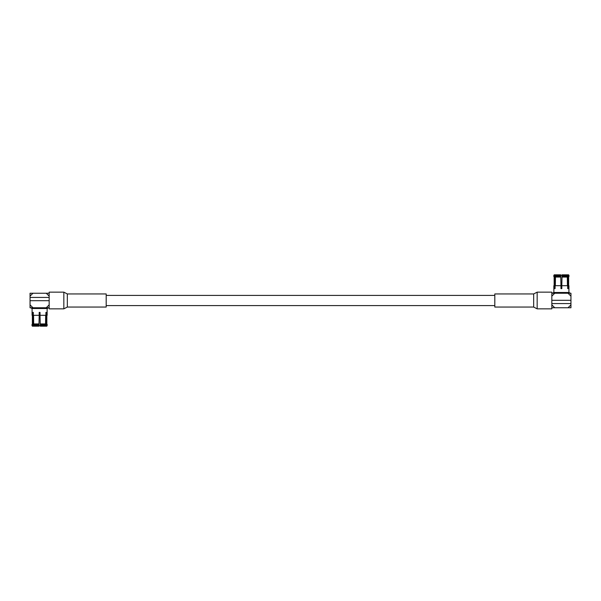 <?xml version="1.0" encoding="UTF-8"?>
<svg xmlns="http://www.w3.org/2000/svg" width="601" height="601" viewBox="0 0 601 601"><rect width="100%" height="100%" fill="white"/><g stroke="black" fill="none" stroke-linecap="round" stroke-linejoin="round"><path stroke-width="0.9" d="M562.033 275.318L560.748 275.318M567.69 285.693L568.11 285.693L568.11 288.608L567.69 288.608L567.69 285.693L561.807 285.693L561.807 288.608L560.973 288.608L560.973 285.693L555.084 285.693L555.084 288.608L554.67 288.608L554.67 285.693L553.859 285.693L553.859 292.492L568.922 292.492L570.379 293.235M554.67 288.608L555.084 288.608M555.084 285.693L554.67 285.693M568.11 285.693L568.922 285.693L568.922 292.492M570.95 304.85L568.035 307.765L570.95 307.765L570.95 300.312L551.831 300.312L551.831 303.558L570.95 303.558M551.831 303.558L551.831 307.765L554.746 307.765L551.831 304.85M554.746 307.765L568.035 307.765M570.95 296.15L570.95 293.235L568.035 293.235L570.95 296.15L570.95 300.312M568.035 293.235L551.831 293.235L551.831 300.312M551.831 296.15L554.746 293.235M567.69 288.608L568.11 288.608M567.637 275.574L562.04 275.596L562.01 274.83L567.329 274.83L567.637 275.574L568.283 275.574L567.945 274.83L567.329 274.83M569.012 275.596L569.012 276.302L568.283 276.302L568.291 275.596L569.012 275.596L568.629 274.83L567.945 274.83M569.012 276.302L568.629 277.061L567.945 277.061L568.283 276.302M567.855 285.693L567.945 277.061M567.644 275.596L567.329 277.061L562.003 277.061L562.04 275.596M567.652 276.302L562.025 276.302M562.04 275.574L562.01 274.83M567.329 277.061L567.442 285.693M561.807 285.693L562.003 277.061M560.771 274.83L560.741 275.574L560.771 274.83L554.152 274.83L553.769 276.302L554.498 276.302L554.836 277.061L554.152 277.061L553.769 276.302M560.741 275.574L555.136 275.596L555.452 274.83M560.741 275.596L560.756 276.302L555.129 276.302L555.136 275.596M560.756 276.302L560.778 277.061L555.452 277.061L555.129 276.302M555.339 285.693L555.452 277.061M560.778 277.061L560.973 285.693M554.836 274.83L554.49 275.596L553.769 275.596M554.49 275.596L554.498 276.302M555.144 275.574L554.498 275.574M554.836 277.061L554.918 285.693M533.673 307.058L494.811 307.058L494.811 293.942L533.673 293.942L533.673 307.058L537.166 308.854L551.831 308.854L551.831 307.765M533.673 293.942L537.166 292.146L537.166 308.854M537.166 292.146L551.831 292.146L551.831 293.235M38.967 325.682L40.252 325.682M33.31 315.307L32.89 315.307L32.89 312.392L33.31 312.392L33.31 315.307L39.193 315.307L39.193 312.392L40.027 312.392L40.027 315.307L45.916 315.307L45.916 312.392L46.33 312.392L46.33 315.307L47.141 315.307L47.141 308.508L32.078 308.508L30.621 307.765M46.33 312.392L45.916 312.392M45.916 315.307L46.33 315.307M32.89 315.307L32.078 315.307L32.078 308.508M30.05 296.15L32.965 293.235L30.05 293.235L30.05 300.688L49.169 300.688L49.169 297.442L30.05 297.442M49.169 297.442L49.169 293.235L46.254 293.235L49.169 296.15M46.254 293.235L32.965 293.235M30.05 304.85L30.05 307.765L32.965 307.765L30.05 304.85L30.05 300.688M32.965 307.765L49.169 307.765L49.169 300.688M49.169 304.85L46.254 307.765M33.31 312.392L32.89 312.392M33.363 325.426L38.96 325.404L38.99 326.17L33.671 326.17L33.363 325.426L32.717 325.426L33.055 326.17L33.671 326.17M31.988 325.404L31.988 324.698L32.717 324.698L32.709 325.404L31.988 325.404L32.371 326.17L33.055 326.17M31.988 324.698L32.371 323.939L33.055 323.939L32.717 324.698M33.145 315.307L33.055 323.939M33.355 325.404L33.671 323.939L38.997 323.939L38.96 325.404M33.348 324.698L38.975 324.698M38.96 325.426L38.99 326.17M33.671 323.939L33.558 315.307M39.193 315.307L38.997 323.939M40.229 326.17L40.259 325.426L40.229 326.17L46.848 326.17L47.231 324.698L46.502 324.698L46.164 323.939L46.848 323.939L47.231 324.698M40.259 325.426L45.864 325.404L45.548 326.17M40.259 325.404L40.244 324.698L45.871 324.698L45.864 325.404M40.244 324.698L40.222 323.939L45.548 323.939L45.871 324.698M45.661 315.307L45.548 323.939M40.222 323.939L40.027 315.307M46.164 326.17L46.51 325.404L47.231 325.404M46.51 325.404L46.502 324.698M45.856 325.426L46.502 325.426M46.164 323.939L46.082 315.307M67.327 293.942L106.189 293.942L106.189 307.058L67.327 307.058L67.327 293.942L63.834 292.146L49.169 292.146L49.169 293.235M67.327 307.058L63.834 308.854L63.834 292.146M63.834 308.854L49.169 308.854L49.169 307.765M494.811 305.601L106.189 305.601M494.811 295.399L106.189 295.399M553.859 292.492L552.402 293.235M568.629 277.061L568.629 285.693M554.152 277.061L554.152 285.693M47.141 308.508L48.598 307.765M32.371 323.939L32.371 315.307M46.848 323.939L46.848 315.307"/></g></svg>
